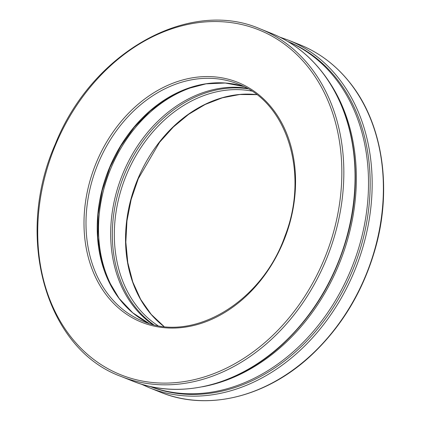 <?xml version="1.0" encoding="UTF-8"?>
<svg xmlns="http://www.w3.org/2000/svg" width="421" height="421" viewBox="0 0 421 421"><rect width="100%" height="100%" fill="white"/><g stroke="black" fill="none" stroke-linecap="round" stroke-linejoin="round"><path stroke-width="0.63" d="M149.944 386.425A185.756 145.955 -68.2 0 0 351.967 267.203A185.756 145.955 -68.2 0 0 287.901 41.542M202.433 386.778A185.756 145.955 -68.2 0 0 339.81 262.357A185.756 145.955 -68.2 0 0 326.17 77.511M203.738 84.221A129.215 101.529 -68.2 0 0 111.118 167.774A129.215 101.529 -68.2 0 0 118.433 297.473M246.948 88.231A129.215 101.529 -68.2 0 0 123.274 172.636A129.215 101.529 -68.2 0 0 152.491 324.37M121.08 376.453A187.192 147.082 -68.2 0 0 327.164 257.278A187.192 147.082 -68.2 0 0 260.12 28.854C188.84 -2.263 91.673 52.62 55.325 144.082C14.077 236.723 45.684 349.156 121.08 376.453L132.305 380.947A187.192 147.082 -68.2 0 0 338.389 261.767A187.192 147.082 -68.2 0 0 271.35 33.343L260.12 28.854M55.825 144.308A185.756 145.955 -68.2 0 0 194.418 379.616A185.756 145.955 -68.2 0 0 319.086 83.048A185.756 145.955 -68.2 0 0 55.825 144.308M96.593 161.964A129.215 101.529 -68.2 0 0 193.007 325.654A129.215 101.529 -68.2 0 0 279.728 119.354A129.215 101.529 -68.2 0 0 96.593 161.964M98.451 162.743A127.784 100.403 -68.2 0 0 143.14 321.297C192.965 343.315 262.025 302.089 284.985 236.076C309.519 173.747 287.096 101.803 238.06 84.011A127.784 100.403 -68.2 0 0 98.451 162.743M148.845 323.323L132.736 312.803L119.138 298.415L108.539 280.686L101.345 260.252L97.825 237.854L98.119 214.326L102.214 190.529L109.97 167.342L120.727 146.219L134.294 127.205L150.192 110.955L167.868 98.04L186.708 88.899L206.048 83.837L225.224 83.021L243.585 86.473A127.784 100.403 -68.2 0 0 109.681 167.232A127.784 100.403 -68.2 0 0 148.834 323.323M160.633 392.277C207.711 411.706 267.251 396.871 311.782 354.792C342.362 325.838 363.633 290.106 375.59 247.595C392.409 187.45 382.436 123.09 349.919 82.7C336.079 65.287 319.334 52.609 299.673 44.673A187.192 147.082 -68.2 0 1 366.712 273.097A187.192 147.082 -68.2 0 1 160.633 392.277L149.402 387.783A187.192 147.082 -68.2 0 0 355.487 268.609A187.192 147.082 -68.2 0 0 288.448 40.184L279.76 37.101M149.765 386.383A185.756 145.955 -68.2 0 0 353.619 267.861A185.756 145.955 -68.2 0 0 287.743 41.447M247.943 88.789A129.215 101.529 -68.2 0 0 124.921 173.294A129.215 101.529 -68.2 0 0 153.597 324.649M251.642 91.047A127.784 100.403 -68.2 0 0 126.779 174.073A127.784 100.403 -68.2 0 0 157.833 325.57M256.715 94.614A127.784 100.403 -68.2 0 0 138.004 178.562A127.784 100.403 -68.2 0 0 163.969 326.486M132.305 380.947C179.383 400.376 238.923 385.541 283.459 343.462C314.04 314.508 335.311 278.776 347.267 236.265C364.086 176.12 354.108 111.76 321.597 71.37C307.756 53.956 291.006 41.279 271.35 33.343M299.673 44.673L288.448 40.184M140.988 384.026L149.402 387.783M256.747 94.641L239.665 94.52L222.309 97.83L205.153 104.476L188.682 114.296L173.352 127.01L159.596 142.272L138.293 178.672L131.157 199.48L126.963 220.857L125.832 242.154L127.8 262.746L132.794 282.017L140.667 299.389L151.176 314.361L164.006 326.486"/></g></svg>
